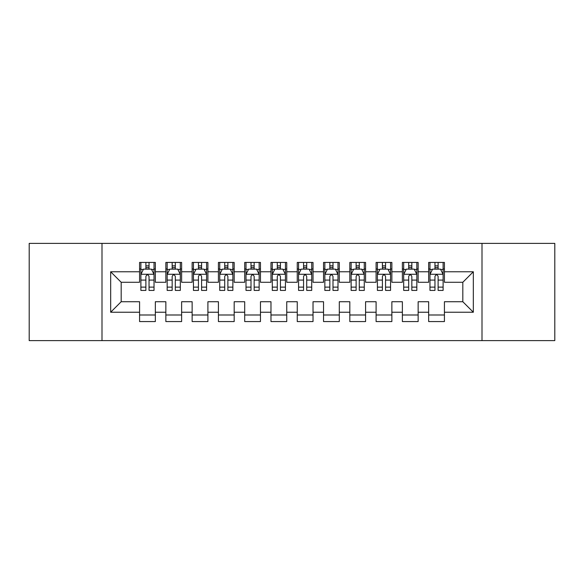 <?xml version="1.0" encoding="UTF-8"?>
<svg xmlns="http://www.w3.org/2000/svg" width="584" height="584" viewBox="0 0 584 584"><rect width="100%" height="100%" fill="white"/><g stroke="black" fill="none" stroke-linecap="round" stroke-linejoin="round"><path stroke-width="0.88" d="M482.004 340.618L554.8 340.618L554.8 243.382L482.004 243.382L482.004 340.618L101.996 340.618L101.996 243.382L29.2 243.382L29.2 340.618L101.996 340.618M482.004 243.382L101.996 243.382M110.668 312.236L110.668 271.764L139.576 271.764L139.576 282.276L121.18 282.276L121.18 301.724L110.668 312.236L139.576 312.236L139.576 321.565L155.344 321.565L155.344 312.236L165.856 312.236L165.856 321.565L181.624 321.565L181.624 312.236L192.136 312.236L192.136 321.565L207.904 321.565L207.904 312.236L218.416 312.236L218.416 321.565L234.184 321.565L234.184 312.236L244.696 312.236L244.696 321.565L260.464 321.565L260.464 312.236L270.976 312.236L270.976 321.565L286.744 321.565L286.744 312.236L297.256 312.236L297.256 321.565L313.024 321.565L313.024 312.236L323.536 312.236L323.536 321.565L339.304 321.565L339.304 312.236L349.816 312.236L349.816 321.565L365.584 321.565L365.584 312.236L376.096 312.236L376.096 321.565L391.864 321.565L391.864 312.236L402.376 312.236L402.376 321.565L418.144 321.565L418.144 312.236L428.656 312.236L428.656 321.565L444.424 321.565L444.424 301.724L462.82 301.724L462.82 282.276L444.424 282.276L444.424 271.764L473.332 271.764L473.332 312.236L444.424 312.236M444.424 271.764L444.424 262.435L428.656 262.435L428.656 271.764L418.144 271.764L418.144 262.435L402.376 262.435L402.376 271.764L391.864 271.764L391.864 262.435L376.096 262.435L376.096 271.764L365.584 271.764L365.584 262.435L349.816 262.435L349.816 271.764L339.304 271.764L339.304 262.435L323.536 262.435L323.536 271.764L313.024 271.764L313.024 262.435L297.256 262.435L297.256 271.764L286.744 271.764L286.744 262.435L270.976 262.435L270.976 271.764L260.464 271.764L260.464 262.435L244.696 262.435L244.696 271.764L234.184 271.764L234.184 262.435L218.416 262.435L218.416 271.764L207.904 271.764L207.904 262.435L192.136 262.435L192.136 271.764L181.624 271.764L181.624 262.435L165.856 262.435L165.856 271.764L155.344 271.764L155.344 262.435L139.576 262.435L139.576 271.764M418.144 312.236L418.144 301.724L428.656 301.724L428.656 312.236M473.332 271.764L462.82 282.276M391.864 312.236L391.864 301.724L402.376 301.724L402.376 312.236M428.656 271.764L428.656 282.276L418.144 282.276L418.144 271.764M365.584 312.236L365.584 301.724L376.096 301.724L376.096 312.236M402.376 271.764L402.376 282.276L391.864 282.276L391.864 271.764M339.304 312.236L339.304 301.724L349.816 301.724L349.816 312.236M376.096 271.764L376.096 282.276L365.584 282.276L365.584 271.764M313.024 312.236L313.024 301.724L323.536 301.724L323.536 312.236M349.816 271.764L349.816 282.276L339.304 282.276L339.304 271.764M286.744 312.236L286.744 301.724L297.256 301.724L297.256 312.236M323.536 271.764L323.536 282.276L313.024 282.276L313.024 271.764M260.464 312.236L260.464 301.724L270.976 301.724L270.976 312.236M297.256 271.764L297.256 282.276L286.744 282.276L286.744 271.764M234.184 312.236L234.184 301.724L244.696 301.724L244.696 312.236M270.976 271.764L270.976 282.276L260.464 282.276L260.464 271.764M207.904 312.236L207.904 301.724L218.416 301.724L218.416 312.236M244.696 271.764L244.696 282.276L234.184 282.276L234.184 271.764M181.624 312.236L181.624 301.724L192.136 301.724L192.136 312.236M218.416 271.764L218.416 282.276L207.904 282.276L207.904 271.764M155.344 312.236L155.344 301.724L165.856 301.724L165.856 312.236M192.136 271.764L192.136 282.276L181.624 282.276L181.624 271.764M121.18 301.724L139.576 301.724L139.576 312.236M165.856 271.764L165.856 282.276L155.344 282.276L155.344 271.764M428.656 269.005L429.97 269.005M443.11 269.005L444.424 269.005M402.376 269.005L403.69 269.005M416.83 269.005L418.144 269.005M376.096 269.005L377.41 269.005M390.55 269.005L391.864 269.005M349.816 269.005L351.13 269.005M364.27 269.005L365.584 269.005M323.536 269.005L324.85 269.005M337.99 269.005L339.304 269.005M297.256 269.005L298.57 269.005M311.71 269.005L313.024 269.005M270.976 269.005L272.29 269.005M285.43 269.005L286.744 269.005M244.696 269.005L246.01 269.005M259.15 269.005L260.464 269.005M218.416 269.005L219.73 269.005M232.87 269.005L234.184 269.005M192.136 269.005L193.45 269.005M206.59 269.005L207.904 269.005M165.856 269.005L167.17 269.005M180.31 269.005L181.624 269.005M139.576 269.005L140.89 269.005M154.03 269.005L155.344 269.005M139.576 314.995L155.344 314.995M165.856 314.995L181.624 314.995M192.136 314.995L207.904 314.995M218.416 314.995L234.184 314.995M244.696 314.995L260.464 314.995M270.976 314.995L286.744 314.995M297.256 314.995L313.024 314.995M323.536 314.995L339.304 314.995M349.816 314.995L365.584 314.995M376.096 314.995L391.864 314.995M402.376 314.995L418.144 314.995M428.656 314.995L444.424 314.995M110.668 271.764L121.18 282.276M462.82 301.724L473.332 312.236M149.037 265.851L145.883 265.851M154.03 287.131L149.037 287.131L149.037 290.423L154.03 290.423L154.03 274.392L151.402 269.136L143.518 269.136L140.89 274.392L140.89 290.423L145.883 290.423L145.883 287.131L140.89 287.131M140.89 274.392L140.89 262.435M154.03 274.392L154.03 262.435M145.883 269.136L145.883 262.435M149.037 262.435L149.037 269.136M149.037 287.131L149.037 276.363C147.986 274.341 146.934 274.341 145.883 276.363L145.883 287.131M149.037 269.005L145.883 269.005M175.317 265.851L172.163 265.851M180.31 287.131L175.317 287.131L175.317 290.423L180.31 290.423L180.31 274.392L177.682 269.136L169.798 269.136L167.17 274.392L167.17 290.423L172.163 290.423L172.163 287.131L167.17 287.131M167.17 274.392L167.17 262.435M180.31 274.392L180.31 262.435M172.163 269.136L172.163 262.435M175.317 262.435L175.317 269.136M175.317 287.131L175.317 276.363C174.266 274.341 173.214 274.341 172.163 276.363L172.163 287.131M175.317 269.005L172.163 269.005M201.597 265.851L198.443 265.851M206.59 287.131L201.597 287.131L201.597 290.423L206.59 290.423L206.59 274.392L203.962 269.136L196.078 269.136L193.45 274.392L193.45 290.423L198.443 290.423L198.443 287.131L193.45 287.131M193.45 274.392L193.45 262.435M206.59 274.392L206.59 262.435M198.443 269.136L198.443 262.435M201.597 262.435L201.597 269.136M201.597 287.131L201.597 276.363C200.546 274.341 199.494 274.341 198.443 276.363L198.443 287.131M201.597 269.005L198.443 269.005M227.877 265.851L224.723 265.851M232.87 287.131L227.877 287.131L227.877 290.423L232.87 290.423L232.87 274.392L230.242 269.136L222.358 269.136L219.73 274.392L219.73 290.423L224.723 290.423L224.723 287.131L219.73 287.131M219.73 274.392L219.73 262.435M232.87 274.392L232.87 262.435M224.723 269.136L224.723 262.435M227.877 262.435L227.877 269.136M227.877 287.131L227.877 276.363C226.826 274.341 225.774 274.341 224.723 276.363L224.723 287.131M227.877 269.005L224.723 269.005M254.157 265.851L251.003 265.851M259.15 287.131L254.157 287.131L254.157 290.423L259.15 290.423L259.15 274.392L256.522 269.136L248.638 269.136L246.01 274.392L246.01 290.423L251.003 290.423L251.003 287.131L246.01 287.131M246.01 274.392L246.01 262.435M259.15 274.392L259.15 262.435M251.003 269.136L251.003 262.435M254.157 262.435L254.157 269.136M254.157 287.131L254.157 276.363C253.106 274.341 252.054 274.341 251.003 276.363L251.003 287.131M254.157 269.005L251.003 269.005M280.437 265.851L277.283 265.851M285.43 287.131L280.437 287.131L280.437 290.423L285.43 290.423L285.43 274.392L282.802 269.136L274.918 269.136L272.29 274.392L272.29 290.423L277.283 290.423L277.283 287.131L272.29 287.131M272.29 274.392L272.29 262.435M285.43 274.392L285.43 262.435M277.283 269.136L277.283 262.435M280.437 262.435L280.437 269.136M280.437 287.131L280.437 276.363C279.386 274.341 278.334 274.341 277.283 276.363L277.283 287.131M280.437 269.005L277.283 269.005M306.717 265.851L303.563 265.851M311.71 287.131L306.717 287.131L306.717 290.423L311.71 290.423L311.71 274.392L309.082 269.136L301.198 269.136L298.57 274.392L298.57 290.423L303.563 290.423L303.563 287.131L298.57 287.131M298.57 274.392L298.57 262.435M311.71 274.392L311.71 262.435M303.563 269.136L303.563 262.435M306.717 262.435L306.717 269.136M306.717 287.131L306.717 276.363C305.666 274.341 304.614 274.341 303.563 276.363L303.563 287.131M306.717 269.005L303.563 269.005M332.997 265.851L329.843 265.851M337.99 287.131L332.997 287.131L332.997 290.423L337.99 290.423L337.99 274.392L335.362 269.136L327.478 269.136L324.85 274.392L324.85 290.423L329.843 290.423L329.843 287.131L324.85 287.131M324.85 274.392L324.85 262.435M337.99 274.392L337.99 262.435M329.843 269.136L329.843 262.435M332.997 262.435L332.997 269.136M332.997 287.131L332.997 276.363C331.946 274.341 330.894 274.341 329.843 276.363L329.843 287.131M332.997 269.005L329.843 269.005M359.277 265.851L356.123 265.851M364.27 287.131L359.277 287.131L359.277 290.423L364.27 290.423L364.27 274.392L361.642 269.136L353.758 269.136L351.13 274.392L351.13 290.423L356.123 290.423L356.123 287.131L351.13 287.131M351.13 274.392L351.13 262.435M364.27 274.392L364.27 262.435M356.123 269.136L356.123 262.435M359.277 262.435L359.277 269.136M359.277 287.131L359.277 276.363C358.226 274.341 357.174 274.341 356.123 276.363L356.123 287.131M359.277 269.005L356.123 269.005M385.557 265.851L382.403 265.851M390.55 287.131L385.557 287.131L385.557 290.423L390.55 290.423L390.55 274.392L387.922 269.136L380.038 269.136L377.41 274.392L377.41 290.423L382.403 290.423L382.403 287.131L377.41 287.131M377.41 274.392L377.41 262.435M390.55 274.392L390.55 262.435M382.403 269.136L382.403 262.435M385.557 262.435L385.557 269.136M385.557 287.131L385.557 276.363C384.506 274.341 383.454 274.341 382.403 276.363L382.403 287.131M385.557 269.005L382.403 269.005M411.837 265.851L408.683 265.851M416.83 287.131L411.837 287.131L411.837 290.423L416.83 290.423L416.83 274.392L414.202 269.136L406.318 269.136L403.69 274.392L403.69 290.423L408.683 290.423L408.683 287.131L403.69 287.131M403.69 274.392L403.69 262.435M416.83 274.392L416.83 262.435M408.683 269.136L408.683 262.435M411.837 262.435L411.837 269.136M411.837 287.131L411.837 276.363C410.786 274.341 409.734 274.341 408.683 276.363L408.683 287.131M411.837 269.005L408.683 269.005M438.117 265.851L434.963 265.851M443.11 287.131L438.117 287.131L438.117 290.423L443.11 290.423L443.11 274.392L440.482 269.136L432.598 269.136L429.97 274.392L429.97 290.423L434.963 290.423L434.963 287.131L429.97 287.131M429.97 274.392L429.97 262.435M443.11 274.392L443.11 262.435M434.963 269.136L434.963 262.435M438.117 262.435L438.117 269.136M438.117 287.131L438.117 276.363C437.066 274.341 436.014 274.341 434.963 276.363L434.963 287.131M438.117 269.005L434.963 269.005M153.964 274.261L140.956 274.261M140.89 269.45L143.357 269.45M151.563 269.45L154.03 269.45M145.883 280.086L140.89 280.086M154.03 280.086L149.037 280.086M149.037 267.523L145.883 267.523M180.244 274.261L167.236 274.261M167.17 269.45L169.637 269.45M177.843 269.45L180.31 269.45M172.163 280.086L167.17 280.086M180.31 280.086L175.317 280.086M175.317 267.523L172.163 267.523M206.524 274.261L193.516 274.261M193.45 269.45L195.917 269.45M204.123 269.45L206.59 269.45M198.443 280.086L193.45 280.086M206.59 280.086L201.597 280.086M201.597 267.523L198.443 267.523M232.804 274.261L219.796 274.261M219.73 269.45L222.197 269.45M230.403 269.45L232.87 269.45M224.723 280.086L219.73 280.086M232.87 280.086L227.877 280.086M227.877 267.523L224.723 267.523M259.084 274.261L246.076 274.261M246.01 269.45L248.477 269.45M256.683 269.45L259.15 269.45M251.003 280.086L246.01 280.086M259.15 280.086L254.157 280.086M254.157 267.523L251.003 267.523M285.364 274.261L272.356 274.261M272.29 269.45L274.757 269.45M282.963 269.45L285.43 269.45M277.283 280.086L272.29 280.086M285.43 280.086L280.437 280.086M280.437 267.523L277.283 267.523M311.644 274.261L298.636 274.261M298.57 269.45L301.037 269.45M309.243 269.45L311.71 269.45M303.563 280.086L298.57 280.086M311.71 280.086L306.717 280.086M306.717 267.523L303.563 267.523M337.924 274.261L324.916 274.261M324.85 269.45L327.317 269.45M335.523 269.45L337.99 269.45M329.843 280.086L324.85 280.086M337.99 280.086L332.997 280.086M332.997 267.523L329.843 267.523M364.204 274.261L351.196 274.261M351.13 269.45L353.597 269.45M361.803 269.45L364.27 269.45M356.123 280.086L351.13 280.086M364.27 280.086L359.277 280.086M359.277 267.523L356.123 267.523M390.484 274.261L377.476 274.261M377.41 269.45L379.877 269.45M388.083 269.45L390.55 269.45M382.403 280.086L377.41 280.086M390.55 280.086L385.557 280.086M385.557 267.523L382.403 267.523M416.764 274.261L403.756 274.261M403.69 269.45L406.157 269.45M414.363 269.45L416.83 269.45M408.683 280.086L403.69 280.086M416.83 280.086L411.837 280.086M411.837 267.523L408.683 267.523M443.044 274.261L430.036 274.261M429.97 269.45L432.437 269.45M440.643 269.45L443.11 269.45M434.963 280.086L429.97 280.086M443.11 280.086L438.117 280.086M438.117 267.523L434.963 267.523"/></g></svg>
